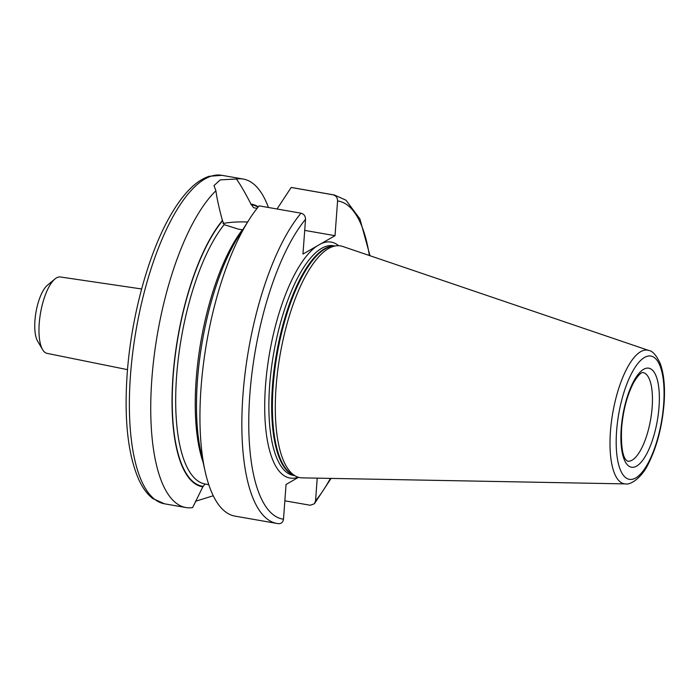 <?xml version="1.0" encoding="UTF-8"?>
<svg xmlns="http://www.w3.org/2000/svg" width="699" height="699" viewBox="0 0 699 699"><rect width="100%" height="100%" fill="white"/><g stroke="black" fill="none" stroke-linecap="round" stroke-linejoin="round"><path stroke-width="1.05" d="M336.49 245.777L333.082 246.144A116.689 40.481 -80.1 0 0 273.152 386.39A116.689 40.481 99.9 0 0 293.082 474.901L296.166 476.395A117.633 40.813 99.9 0 1 276.07 387.167A117.633 40.813 -80.1 0 1 336.49 245.777A117.633 40.813 -80.1 0 1 342.72 246.459L648.855 350.487A67.812 23.53 99.9 0 0 610.437 431.606A67.812 23.53 99.9 0 0 625.526 483.9C630.07 485.202 641.682 478.151 648.523 463.481C656.964 446.486 662.136 426.573 664.05 403.742C665.247 387.106 663.954 373.642 660.171 363.366C656.291 355.214 652.516 350.924 648.855 350.487M296.166 476.395A117.633 40.813 99.9 0 0 302.248 477.871L625.526 483.9M277.049 208.992L291.168 187.472L333.074 194.803C336.001 195.615 337.503 197.66 337.573 200.936L335.022 235.685L302.964 254.078L305.524 219.32C305.454 216.043 303.951 213.999 301.016 213.186L259.111 205.856A166.729 57.842 -80.1 0 0 249.019 219.827A166.729 57.842 -80.1 0 0 205.078 471.135A166.729 57.842 -80.1 0 0 235.021 516.133L276.926 523.455A166.729 57.842 -80.1 0 1 243.069 393.38A166.729 57.842 -80.1 0 1 301.016 213.186M247.656 221.985A42.613 11.079 4.2 0 0 222.981 223.505M335.022 235.685L304.712 230.39M242.684 229.84L238.184 229.08L224.134 224.65L222.413 220.473C219.058 208.127 216.891 198.228 215.904 190.783L214.008 185.576L220.264 179.879L236.437 179.005C240.395 184.597 245.244 192.959 250.976 204.091L253.632 207.734L257.092 208.346M222.413 220.473A143.409 49.751 99.9 0 0 172.976 376.394A143.409 49.751 99.9 0 0 202.85 486.819L205.087 484.031L208.774 484.66M258.315 206.825A143.409 49.751 99.9 0 0 250.976 204.091M268.442 207.489A166.729 57.842 99.9 0 0 243.252 179.049A166.729 57.842 99.9 0 0 236.437 179.005M215.904 190.783A166.729 57.842 99.9 0 0 151.832 379.26A166.729 57.842 99.9 0 0 185.82 507.526A166.729 57.842 99.9 0 0 192.636 507.57L202.85 486.819M213.169 495.792L195.44 501.297M298.525 477.312L286.048 484.468L283.497 519.217C282.955 522.389 281.199 523.866 278.219 523.638L276.926 523.455A166.729 57.842 -80.1 0 0 278.219 523.638M284.851 500.807L310.269 505.255L314.41 503.743L315.546 500.834L317.215 478.151M291.168 187.472A166.729 57.842 -80.1 0 1 292.462 187.655L334.367 194.986A166.729 57.842 -80.1 0 0 333.074 194.803M205.078 471.135L200.91 452.288A143.409 49.751 -80.1 0 1 238.7 236.131L249.019 219.827M141.626 288.967L60.359 276.979A38.768 13.447 99.9 0 0 54.959 278.971A38.768 13.447 99.9 0 0 39.223 323.55A38.768 13.447 99.9 0 0 42.604 349.64A38.768 13.447 99.9 0 0 47.008 353.353L127.515 369.649M54.959 278.971L47.383 285.288A30.634 10.625 99.9 0 0 34.95 320.509A30.634 10.625 99.9 0 0 37.615 341.129L42.604 349.64M627.484 461.174A44.989 15.605 99.9 0 0 652.158 407.141A44.989 15.605 99.9 0 0 642.984 372.532L642.626 372.541C642.774 372.576 639.978 371.807 633.539 382.807C627.143 395.18 623.159 410.278 621.603 428.085C620.948 444.957 622.363 455.521 625.858 459.776L627.484 461.174M621.21 428.557A50.284 17.449 99.9 0 0 636.571 466.128A50.284 17.449 99.9 0 0 659.035 406.862A50.284 17.449 99.9 0 0 643.683 369.282A50.284 17.449 99.9 0 0 621.21 428.557M616.588 431.213A62.578 21.713 99.9 0 0 635.697 477.967A62.578 21.713 99.9 0 0 663.666 404.205A62.578 21.713 99.9 0 0 644.548 357.442A62.578 21.713 99.9 0 0 616.588 431.213M294.026 475.355A116.576 40.446 99.9 0 1 272.435 386.232A116.576 40.446 -80.1 0 1 334.122 246.031M334.769 245.969L333.545 245.751A116.576 40.446 -80.1 0 0 269.622 385.743A116.576 40.446 99.9 0 0 293.388 475.425L294.602 475.635M321.112 243.663A119.756 41.547 -80.1 0 1 338.666 245.707M298.185 477.207A119.756 41.547 99.9 0 1 265.489 385.909A119.756 41.547 -80.1 0 1 316.874 246.092M203.121 462.31A140.263 48.659 -80.1 0 1 242.343 229.805M224.134 224.65A140.263 48.659 99.9 0 0 176.602 376.141A140.263 48.659 99.9 0 0 205.087 484.031M258.018 207.192A142.911 49.585 99.9 0 0 250.941 204.589M222.369 220.971A142.911 49.585 99.9 0 0 173.16 376.289A142.911 49.585 99.9 0 0 202.885 486.321M243.252 179.049L221.889 175.318A166.729 57.842 99.9 0 0 130.46 375.529A166.729 57.842 99.9 0 0 164.457 503.796L185.82 507.526M315.546 500.834A161.434 56.007 99.9 0 0 330.409 478.404M369.378 255.519A161.434 56.007 99.9 0 0 337.573 200.936M305.524 219.32A161.434 56.007 99.9 0 0 249.814 394.909A161.434 56.007 99.9 0 0 283.497 519.217M314.41 503.743L331.064 478.413M370.007 255.729L359.924 218.936L345.953 200.185L334.367 194.986M164.457 503.796L152.819 498.562C147.244 494.21 142.579 487.919 138.821 479.689C127.917 454.708 124.038 419.479 127.174 374C131.167 317.119 148.153 254.314 170.023 216.236C176.297 205.165 182.823 196.174 189.612 189.272C195.938 182.815 202.457 178.49 209.176 176.288L221.889 175.318"/></g></svg>
